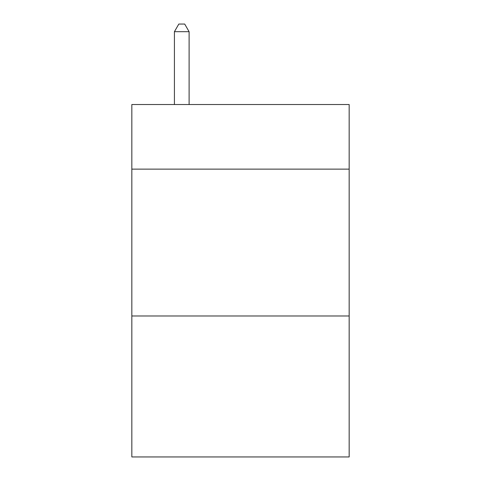 <?xml version="1.0" encoding="UTF-8"?>
<svg xmlns="http://www.w3.org/2000/svg" width="481" height="481" viewBox="0 0 481 481"><rect width="100%" height="100%" fill="white"/><g stroke="black" fill="none" stroke-linecap="round" stroke-linejoin="round"><path stroke-width="0.72" d="M349.164 169.132L349.164 104.521L131.836 104.521L131.836 169.132L349.164 169.132L349.164 456.95L131.836 456.95L131.836 169.132M349.164 315.981L131.836 315.981M189.105 104.521L189.105 31.686L174.417 31.686L174.417 104.521M174.417 31.686L178.824 24.05L184.698 24.05L189.105 31.686"/></g></svg>
